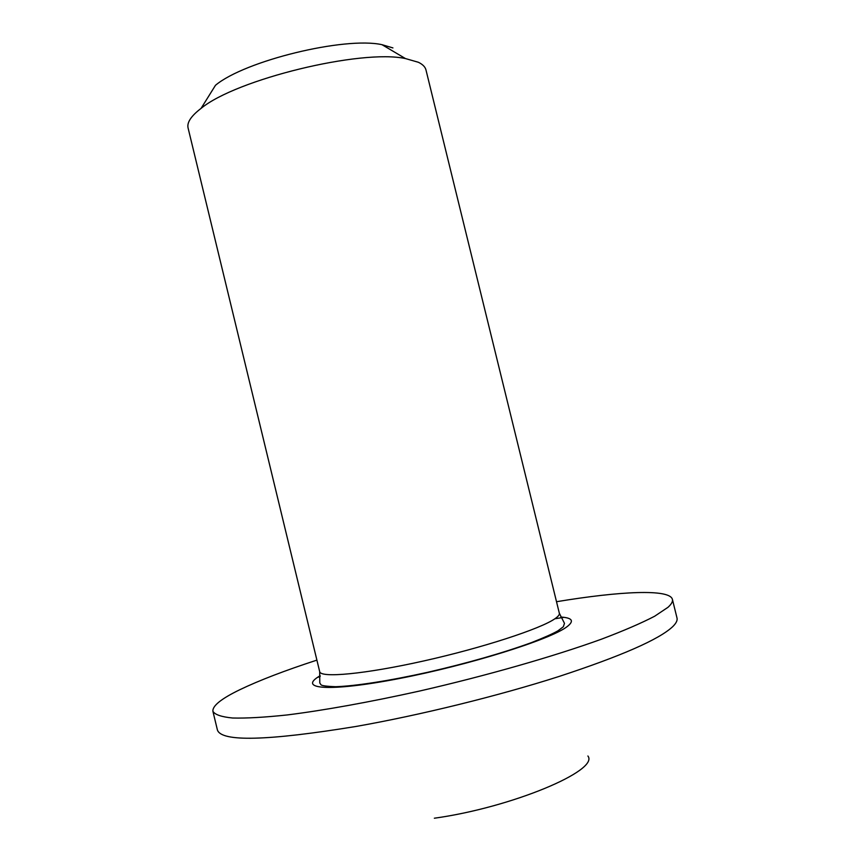<?xml version="1.0" encoding="UTF-8"?>
<svg xmlns="http://www.w3.org/2000/svg" width="865" height="865" viewBox="0 0 865 865"><rect width="100%" height="100%" fill="white"/><g stroke="black" fill="none" stroke-linecap="round" stroke-linejoin="round"><path stroke-width="1.3" d="M392.926 47.921L382.006 44.688C344.746 36.395 244.752 60.766 215.493 85.278L201.069 108.385C191.111 115.997 186.775 122.538 188.083 127.988L319.693 671.662C320.504 678.182 364.716 674.17 423.666 660.968C482.562 647.831 540.647 628.833 554.962 618.713C558.228 616.464 559.687 614.637 559.341 613.242L564.477 623.341L563.331 626.747L558.033 630.758C553.211 633.58 544.334 637.537 531.402 642.641C502.435 653.129 467.9 663.012 427.797 672.267C389.866 680.69 355.666 686.053 335.674 686.713C326.57 686.377 321.672 685.718 320.947 684.723L319.791 682.982L319.693 671.662M559.341 613.242L425.991 70C425.256 66.962 422.726 64.388 418.422 62.291L405.447 58.56C360.943 48.927 236.145 79.353 201.069 108.385M556.509 601.716C620.119 591.184 669.618 588.73 672.397 599.326C672.948 601.478 671.478 604.138 667.985 607.306L654.664 616.226C641.419 623.114 623.687 630.769 601.467 639.181C553.708 656.449 486.757 675.641 419.741 691.005C369.874 702.088 323.834 710.36 287.137 714.955C264.56 717.345 246.384 718.372 232.62 718.015C221.526 716.923 214.963 714.695 212.92 711.333C212.293 705.916 221.267 698.704 239.843 689.708C259.284 680.377 284.963 670.516 316.904 660.125M672.397 599.326L677.003 617.978C677.609 620.346 676.192 623.222 672.754 626.606C659.141 639.451 621.157 656.092 558.822 676.538C497.862 696.022 420.152 715.16 356.002 726.459C267.642 740.883 221.44 742.073 217.418 730.006L212.92 711.333M317.487 677.425L320.147 676.527M587.897 755.999C599.553 770.391 511.864 807.488 434.349 818.214M554.973 618.756L563.948 617.34M560.79 617.048C572.414 617.783 574.479 621.016 566.964 626.747C550.281 639.603 468.96 665.131 399.025 678.582C328.938 692.162 296.663 689.264 320.169 675.706M382.006 44.688L405.447 58.56"/></g></svg>
